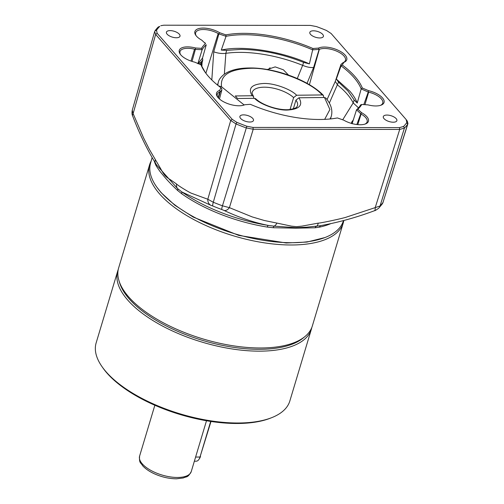 <?xml version="1.0" encoding="UTF-8"?>
<svg xmlns="http://www.w3.org/2000/svg" width="504" height="504" viewBox="0 0 504 504"><rect width="100%" height="100%" fill="white"/><g stroke="black" fill="none" stroke-linecap="round" stroke-linejoin="round"><path stroke-width="0.76" d="M117.709 271.039L96.151 342.884A101.102 43.848 16.7 0 0 102.041 366.679A101.102 43.848 16.7 0 0 107.081 372.935A101.102 43.848 16.7 0 0 271.82 417.614A101.102 43.848 16.7 0 0 289.838 400.989L311.39 329.144A101.102 43.848 -163.3 0 1 232.325 348.982A101.102 43.848 -163.3 0 1 128.633 301.09A101.102 43.848 -163.3 0 1 117.709 271.039A101.102 43.848 -163.3 0 1 118.251 269.47M304.101 337.226A99.754 43.262 -163.3 0 1 220.091 344.894A99.754 43.262 -163.3 0 1 130.127 299.918A99.754 43.262 -163.3 0 1 119.341 281.793M102.041 366.679L102.904 367.914A99.754 43.262 16.7 0 0 107.875 374.088A99.754 43.262 16.7 0 0 270.421 418.169L271.82 417.614M311.8 327.531A101.102 43.848 -163.3 0 1 311.39 329.144M210.691 421.42L200.006 457.021L195.602 457.071M194.355 461.217L196.239 461.191A8.423 4.441 -90.7 0 0 198.973 459.346A8.423 4.441 -90.7 0 0 200.006 457.021L210.993 421.464M198.973 459.346L199.666 458.281A7.075 3.73 -90.7 0 0 200.535 456.328M290.052 109.481L293.618 97.587L296.623 95.237L322.163 94.941C310.464 81.169 271.801 66.975 249.701 68.349C229.377 69.224 219.996 75.361 221.552 86.77L218.648 85.907M324.671 119.36L329.906 109.513L324.488 97.493L298.941 97.789C303.301 105.153 299.527 109.236 287.62 110.048C277.597 110.622 260.373 104.523 254.476 98.305L237.598 98.507L235.28 95.949L252.151 95.754L253.556 96.39L253.676 98.318M298.941 97.789L295.942 100.145L293.341 108.82M322.163 94.941L323.423 95.413L323.681 97.499M221.552 86.77L244.138 104.964M254.476 98.305L255.692 98.734C262.527 105.449 279.959 110.956 289.983 109.488C298.601 107.736 296.207 106.861 297.448 105.878A23.594 10.231 -163.3 0 0 295.942 100.145M329.969 118.988A58.981 25.578 16.7 0 0 331.342 116.046C333.245 108.555 329.345 102.167 325.823 98.053L324.488 97.493M343.804 220.519A101.102 43.848 -163.3 0 1 343.243 222.976A101.102 43.848 -163.3 0 1 290.934 244.988A101.102 43.848 -163.3 0 1 190.191 217.577A101.102 43.848 -163.3 0 1 149.562 164.871A101.102 43.848 -163.3 0 1 151.137 161.11M149.562 164.871L118.66 267.857A101.102 43.848 16.7 0 0 118.975 280.671A101.102 43.848 16.7 0 0 128.589 296.793A101.102 43.848 16.7 0 0 260.039 347.981A101.102 43.848 16.7 0 0 305.027 336.489A101.102 43.848 16.7 0 0 312.341 325.968L343.243 222.976M118.975 280.671L119.656 282.901A99.754 43.262 16.7 0 0 129.144 298.809A99.754 43.262 16.7 0 0 217.911 344.415A99.754 43.262 16.7 0 0 303.232 337.976L305.027 336.489M152.107 157.632L150.52 163.321A100.63 43.64 16.7 0 0 156.832 187.148A100.63 43.64 16.7 0 0 160.505 191.772A100.63 43.64 16.7 0 0 324.904 237.567A100.63 43.64 16.7 0 0 343.287 221.155L343.463 220.613M155.03 162.477A3.37 2.904 -18.5 0 1 154.93 163.063L156.19 165.892L159.806 171.221L164.657 177.08C168.071 181.119 172.393 185.579 177.629 190.468L181.686 193.744A3.37 1.865 125.4 0 0 181.364 191.596M179.304 34.196A7.075 3.068 -163.3 0 1 179.997 36.219A7.075 3.068 -163.3 0 1 174.39 37.598A7.075 3.068 -163.3 0 1 167.133 34.178A7.075 3.068 -163.3 0 1 166.44 32.149A7.075 3.068 -163.3 0 1 172.047 30.776A7.075 3.068 -163.3 0 1 179.304 34.196M322.699 34.392A7.075 3.068 -163.3 0 1 323.392 36.414A7.075 3.068 -163.3 0 1 317.785 37.794A7.075 3.068 -163.3 0 1 310.533 34.373A7.075 3.068 -163.3 0 1 309.834 32.344A7.075 3.068 -163.3 0 1 315.447 30.971A7.075 3.068 -163.3 0 1 322.699 34.392M252.781 118.446A7.075 3.068 -163.3 0 1 253.474 120.475A7.075 3.068 -163.3 0 1 247.867 121.855A7.075 3.068 -163.3 0 1 240.61 118.434A7.075 3.068 -163.3 0 1 239.917 116.405A7.075 3.068 -163.3 0 1 245.524 115.032A7.075 3.068 -163.3 0 1 252.781 118.446M396.175 118.642A7.075 3.068 -163.3 0 1 396.875 120.67A7.075 3.068 -163.3 0 1 391.261 122.044A7.075 3.068 -163.3 0 1 384.01 118.629A7.075 3.068 -163.3 0 1 383.311 116.6A7.075 3.068 -163.3 0 1 388.924 115.227A7.075 3.068 -163.3 0 1 396.175 118.642M329.326 103.093L338.537 82.089L348.012 91.048L354.161 100.006L357.241 103.03L361.166 88.912A84.256 36.54 16.7 0 0 353.821 77.383A84.256 36.54 16.7 0 0 341.05 65.848L342.273 65.016A85.264 36.975 -163.3 0 1 354.948 76.507A85.264 36.975 -163.3 0 1 362.313 87.998L361.166 88.912L368.248 92.03L368.531 90.651A16.002 6.943 -163.3 0 1 382.479 97.902A16.002 6.943 -163.3 0 1 381.112 105.147A16.002 6.943 -163.3 0 1 368.002 104.882L361.771 104.467A85.264 36.975 -163.3 0 1 357.827 109.21L356.53 109.815L361.072 114.049A14.931 6.476 16.7 0 1 365.665 117.59A14.931 6.476 16.7 0 1 367.114 121.918A14.931 6.476 16.7 0 1 364.902 124.129M356.845 124.532L360.732 113.847L361.582 112.688A16.002 6.943 -163.3 0 1 366.855 116.682A16.002 6.943 -163.3 0 1 365.488 123.927A16.002 6.943 -163.3 0 1 343.867 120.217L337.409 117.942A85.264 36.975 -163.3 0 1 250.343 104.315L244.787 104.737A16.002 6.943 -163.3 0 1 244.264 104.958A16.002 6.943 -163.3 0 1 229.881 104.341A16.002 6.943 -163.3 0 1 217.533 96.938A16.002 6.943 -163.3 0 1 219.587 90.392L221.036 87.803A85.264 36.975 -163.3 0 1 204.952 71.978A85.264 36.975 -163.3 0 1 200.995 64.821L194.771 62.168A16.002 6.943 -163.3 0 1 180.249 54.186A16.002 6.943 -163.3 0 1 195.495 47.987L201.537 48.352A85.264 36.975 -163.3 0 1 205.481 43.609L201.72 40.125A16.002 6.943 -163.3 0 1 195.873 35.406A16.002 6.943 -163.3 0 1 200.85 28.199A16.002 6.943 -163.3 0 1 219.593 32.691L225.905 34.877A85.264 36.975 -163.3 0 1 312.965 48.504L318.515 48.088A16.002 6.943 -163.3 0 1 345.196 55.144A16.002 6.943 -163.3 0 1 343.835 62.389L342.273 65.016M363.901 104.303L368.248 92.03L368.67 92.138A14.931 6.476 16.7 0 1 381.289 98.809A14.931 6.476 16.7 0 1 382.738 103.131A14.931 6.476 16.7 0 1 380.526 105.349M312.965 48.504L312.663 49.846L319.334 49.367A14.931 6.476 16.7 0 1 344.005 56.051A14.931 6.476 16.7 0 1 345.454 60.379A14.931 6.476 16.7 0 1 342.997 62.704L340.994 64.38L341.05 65.848L336.338 79.065L349.719 91.054C353.266 95.13 355.774 99.124 357.241 103.03M219.593 32.691L218.887 33.919L226.044 36.294A84.256 36.54 16.7 0 1 312.663 49.846L309.387 63.882L303.584 62.395L302.696 65.356C306.98 67.133 310.622 67.826 313.614 67.448L319.095 49.468L318.515 48.088M156.832 187.148L161.129 192.641L174.863 205.254L193.183 217.073L238.694 235.393L286.234 242.997L306.961 242.059L324.904 237.567M337.586 85.018A82.152 35.627 -163.3 0 1 347.042 93.958A82.152 35.627 -163.3 0 1 353.178 102.898L358.501 107.85M224.356 74.17L225.868 53.323A82.152 35.627 -163.3 0 1 240.232 52.372A82.152 35.627 -163.3 0 1 302.658 65.337L297.291 78.511M196.245 35.891A14.931 6.476 16.7 0 1 195.621 32.829A14.931 6.476 16.7 0 1 218.188 33.541L218.887 33.919L213.734 51.818C217.986 53.317 222.025 53.821 225.842 53.33L226.661 50.356L241.057 49.398C261.721 49.713 282.561 54.048 303.584 62.395M176.595 184.029L170.132 179.537C169.665 179.298 166.326 177.162 164.997 175.531C163.535 173.937 161.507 170.289 160.297 168.053L149.291 149.253L143.59 137.964L133.119 113.602A6.741 3.522 158.3 0 0 132.672 116.027L132.672 116.027C131.953 114.736 131.815 112.82 132.25 110.288L133.119 113.602L155.654 34.417L230.719 120.487L207.799 199.238L191.98 193.448C190.632 193.316 177.603 185.384 176.595 184.029A6.741 5.387 -51.9 0 0 177.578 188.603L181.994 192.043L210.911 205.323A6.741 5.752 -74 0 1 207.799 199.238L213.287 202.249L236.042 123.953L230.719 120.487L232.199 119.328L157.135 33.258L156.511 30.246L154.942 30.958A135.797 58.892 -163.3 0 1 158.199 27.046L159.737 26.372A134.486 58.319 16.7 0 0 156.511 30.246M132.672 116.027C139.312 133.434 146.935 149.184 155.541 163.29L155.541 163.29A6.741 4.505 -32.4 0 1 155.421 159.743M156.593 164.978L177.578 188.603A3.37 1.89 132.1 0 1 177.629 190.468M181.994 192.043L181.301 191.552M157.135 33.258L155.654 34.417L154.659 31.55L154.942 30.958M210.911 205.323L212.883 206.042A6.741 1.323 -67.8 0 1 213.287 202.249A134.688 58.407 16.7 0 0 222.447 205.815L229.408 207.648A6.741 4.316 114.9 0 1 224.11 210.464C239.337 217.602 254.06 222.592 268.292 225.427L274 226.151A6.741 3.849 99 0 0 276.872 223.077L264.247 220.475L252.208 216.909L229.408 207.648L253.216 129.251L246.141 127.89A135.797 58.892 -163.3 0 1 236.042 123.953L236.83 122.34L232.199 119.328M212.883 206.042A131.437 56.996 -163.3 0 0 221.823 209.525L224.11 210.464M236.83 122.34A134.486 58.319 16.7 0 0 246.834 126.239L252.983 127.424L399.477 127.619L403.572 126.454A134.486 58.319 16.7 0 0 406.797 122.573L406.174 119.568L331.109 33.491L326.485 30.479A134.486 58.319 16.7 0 0 316.481 26.58L310.325 25.402L163.838 25.2L160.789 25.698M357.827 109.21L361.582 112.688M362.313 87.998L368.531 90.651M330.548 223.751A100.901 43.76 -163.3 0 1 319.511 227.153L315.139 227.783L295.873 228.173L273.307 227.726L267.296 227.077A100.901 43.76 -163.3 0 1 181.686 193.744M268.292 225.427A3.37 0.888 -80.9 0 0 267.296 227.077M252.983 127.424L253.216 129.251L399.704 129.446L404.416 128.104A135.797 58.892 16.7 0 0 407.673 124.186L407.944 123.65L407.408 121.313L406.564 120.072M352.076 123.789L356.53 109.815A84.256 36.54 16.7 0 0 360.644 104.87L361.771 104.467M343.797 62.401L342.997 62.704M309.387 63.882C281.938 51.244 242.518 45.076 221.287 50.091L226.044 36.294L225.905 34.877M205.481 43.609L204.989 42.752M200.485 64.487L201.064 62.257L202.791 59.894L202.507 58.124L206.256 44.755A84.256 36.54 16.7 0 0 202.148 49.701L201.537 48.352M195.495 47.987L195.388 49.392L202.148 49.701L197.845 63.725L202.507 58.124M192.024 61.412L195.388 49.392L194.531 49.197A14.931 6.476 16.7 0 0 179.997 51.61A14.931 6.476 16.7 0 0 180.621 54.678M200.995 64.821L205.298 72.463M219.587 90.392L220.261 91.709L221.829 90.084L221.735 88.723L221.036 87.803M218.478 98.072L220.261 91.709L219.769 91.936A14.931 6.476 16.7 0 0 217.281 94.361A14.931 6.476 16.7 0 0 217.904 97.43M268.241 69.697L270.056 67.775L268.197 69.684M399.477 127.619L399.704 129.446L375.146 207.85A6.741 2.066 -109.7 0 1 374.472 210.716L374.472 210.716C356.164 217.571 337.825 222.611 319.467 225.836L306.728 227.178L296.075 227.688L274 226.151A3.37 0.951 93.4 0 0 273.307 227.726M319.511 227.153A3.37 2.394 77.6 0 1 320.777 225.622M403.572 126.454L404.416 128.104L380.01 206.029L346.645 217.035C344.301 218.081 320.204 223.285 318.207 223.133L301.978 226.12L296.497 226.687L291.438 226.145L276.872 223.077M406.797 122.573L407.673 124.186L382.964 202.482L407.944 123.65M351.968 123.562L351.836 121.867L353.518 119.656M338.537 82.089L336.338 79.065M335.28 81.377L337.56 85M226.661 50.356L221.287 50.091M202.299 60.77L201.531 63.731L202.016 62.912L202.791 59.894M201.064 62.257L198.771 63.554M315.139 227.783A3.37 2.381 85.5 0 1 316.594 226.214A6.741 2.961 -98.1 0 0 318.207 223.133M354.161 100.006L353.184 102.917L342.802 119.65M200.737 64.651A82.152 35.627 16.7 0 1 201.531 63.731L201.449 65.432M288.458 75.033L283.406 69.817L275.197 66.887L267.227 69.52M323.423 95.413C308.839 80.035 274.214 67.372 248.97 67.983C238.153 68.097 229.83 70.245 224.015 74.422C220.695 77.162 218.805 79.739 218.358 82.152A58.981 25.578 16.7 0 0 217.886 85.359M253.556 96.39C252.17 93.965 251.735 92.604 252.252 92.32A23.594 10.231 -163.3 0 1 264.014 87.186A23.594 10.231 -163.3 0 1 293.618 97.587M252.151 95.754C247.792 88.389 251.572 84.307 263.472 83.494C273.502 82.921 290.726 89.019 296.623 95.237M154.93 163.063A100.901 43.76 -163.3 0 1 154.482 161.595M156.19 165.892A3.37 2.948 150.6 0 0 156.07 164.134M182.624 192.478A102.526 44.459 16.7 0 0 268.26 225.42M221.823 209.525A6.741 0.882 -69.7 0 1 222.447 205.815L246.834 126.239M159.737 26.372L158.199 27.046M374.472 210.716C374.837 210.861 376.274 210.004 378.769 208.139L378.769 208.139A6.741 5.928 43.9 0 0 380.01 206.029A134.688 58.407 16.7 0 0 382.964 202.482A6.741 6.01 35.4 0 1 382.221 203.988A6.741 6.01 35.4 0 1 382.215 203.988L383.229 201.959M357.796 124.633L361.072 114.049M365.028 104.36L368.67 92.138M309.387 84.703L319.334 49.367M218.188 33.541L205.884 73.263M194.531 49.197L191.003 61.072M219.769 91.936L218.144 97.707M307.031 83.336L313.614 67.448M213.734 51.818L211.812 79.966M139.595 456.101A26.964 11.693 16.7 0 0 150.665 470.289A26.964 11.693 16.7 0 0 177.799 477.464A26.964 11.693 16.7 0 0 191.243 471.599C187.488 478.302 186.524 476.223 183.355 477.962L176.595 478.8C169.098 478.775 161.57 477.055 154.01 473.628C149.083 471.328 145.259 468.657 142.537 465.608C140.931 462.489 139.028 463.655 139.595 456.101L154.854 405.248M330.473 118.938L331.342 116.046M217.489 85.037L218.358 82.152M155.541 163.29L156.612 165.016M154.659 31.55L132.243 110.294M351.836 121.867L351.32 123.373M340.994 64.38L335.242 81.478M221.829 90.084L219.473 99.011M378.769 208.139L382.221 203.988M327.052 99.603L335.261 81.427M201.877 66.295L202.054 62.761M206.501 420.739L191.243 471.599"/></g></svg>
